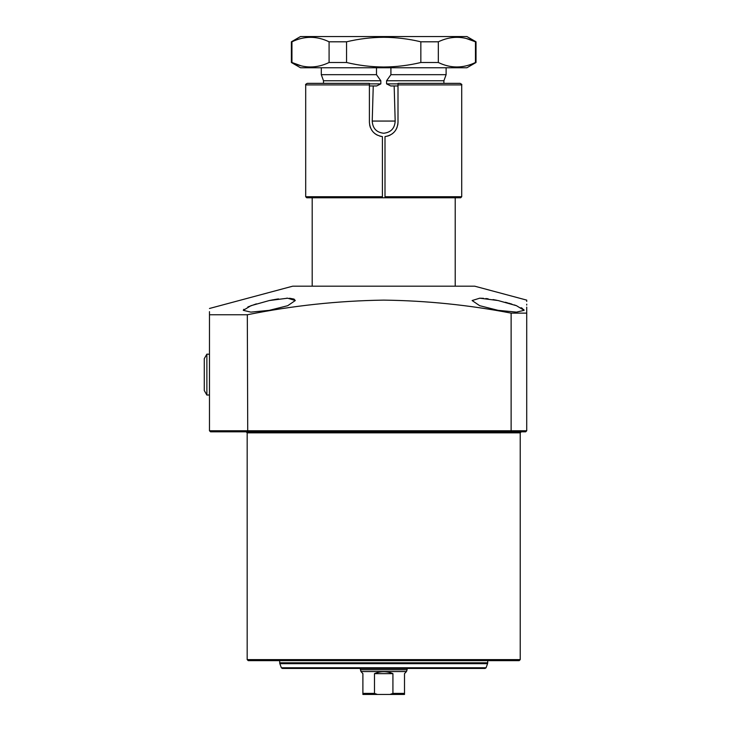 <?xml version="1.0" encoding="UTF-8"?>
<svg xmlns="http://www.w3.org/2000/svg" width="731" height="731" viewBox="0 0 731 731"><rect width="100%" height="100%" fill="white"/><g stroke="black" fill="none" stroke-linecap="round" stroke-linejoin="round"><path stroke-width="1.1" d="M519.184 660.641L248.22 660.641L247.179 659.609L520.225 659.609L519.184 660.641M520.225 659.609L520.225 432.853L247.179 432.853L246.146 431.811L251.08 431.811M287.484 431.811L396.705 431.811M498.122 310.337L479.682 305.695L472.116 300.542L479.737 298.193L498.122 300.542L516.461 305.695L524.127 310.337L516.506 312.128L498.122 310.337M496.861 300.286L493.041 299.564M488.134 298.815L485.795 298.54M483.566 298.339L479.637 298.193M256.389 303.858L247.882 306.938M243.889 309.277L243.286 310.255M295.287 300.542L287.703 305.704L269.282 310.337L250.907 312.128L243.286 310.337L250.952 305.695L269.282 300.542L287.658 298.193L295.287 300.542L294.045 299.098M524.118 310.236L523.624 309.387M522.555 308.537L521.093 307.687M516.57 305.741L514.286 304.918M511.938 304.151L508.584 303.146M507.579 302.862L505.331 302.25M209.477 308.482L292.692 286.186L474.721 286.186L526.722 300.121L526.722 301.428M209.477 430.769L511.124 430.769L510.695 431.811L525.68 431.811L526.722 430.769L526.722 313.124C526.722 296.174 526.722 296.174 526.722 313.124L511.124 313.124C468.854 304.991 426.374 300.66 383.702 300.121C338.024 300.788 292.564 305.659 247.316 314.759L247.727 431.811L210.519 431.811L209.477 430.769L209.477 314.759L247.316 314.759M526.722 313.124L526.722 307.102M526.722 305.092L526.722 304.187M227.679 431.811L241.203 431.811M510.695 431.811L247.727 431.811M516.324 431.811L521.267 431.811L520.225 432.853M209.477 314.759C209.477 306.472 209.477 306.472 209.477 314.759L209.477 311.653M294.036 299.089L289.54 298.239M287.575 298.193L286.598 298.202M278.538 298.906L276.848 299.153M276.766 299.171L274.344 299.564M273.568 299.701L269.611 300.478M525.68 431.811L526.722 430.769L511.124 430.769L511.124 313.124M390.911 67.755L390.911 74.681L386.58 80.757L386.58 83.873L390.747 85.956L394.164 85.956L395.179 121.063C394.749 128.354 390.921 132.421 383.702 133.252C376.483 132.43 372.664 128.364 372.225 121.063L373.249 85.956L376.666 85.956L380.833 83.873L380.833 80.757L376.492 74.681L376.492 67.755M312.192 286.186L312.192 197.772M455.212 286.186L455.212 197.772M305.695 84.915L305.695 196.73L382.404 196.73L382.404 136.606C374.418 135.208 370.087 130.465 369.402 122.36L369.402 84.915L305.695 84.915C305.247 84.659 305.768 84.147 307.248 83.361L369.402 83.361L316.815 83.361L323.504 83.361L323.504 80.757L321.293 74.681L321.293 67.755M390.911 74.681L446.111 74.681L446.111 67.755M386.58 80.757L443.9 80.757L446.111 74.681M311.205 197.772L384.999 197.772L384.999 196.73L461.718 196.73L461.718 84.915L398.002 84.915L398.002 83.361L460.155 83.361L443.9 83.361L443.9 80.757M394.164 85.956L398.002 85.956M369.402 85.956L373.249 85.956M323.504 80.757L380.833 80.757M321.293 74.681L376.492 74.681M485.101 668.445L282.312 668.445L281.334 667.759L486.078 667.759L485.101 668.445M291.386 62.501L300.487 67.755L466.917 67.755L476.018 62.501L475.461 62.501L475.461 41.804L476.018 41.804L466.917 36.55L300.487 36.55L291.386 41.804L291.386 62.501L291.943 62.501C304.251 68.458 316.633 68.458 329.087 62.501L329.087 41.804C316.77 35.846 304.388 35.846 291.943 41.804L291.386 41.804M300.624 38.615L301.336 38.441M319.876 38.487L320.891 38.752M466.259 38.487L475.461 41.804C463.152 35.846 450.771 35.846 438.326 41.804L420.846 41.804C408.565 38.871 396.193 37.363 383.702 37.299C371.092 37.382 358.711 38.889 346.558 41.804L329.087 41.804M346.558 41.804L346.558 62.501C358.711 65.415 371.092 66.923 383.702 67.005C396.193 66.941 408.565 65.434 420.846 62.501L420.846 41.804M346.558 62.501L329.087 62.501M301.145 65.817L291.943 62.501L291.943 41.804M466.78 65.689L466.067 65.863M447.527 65.817L446.513 65.552M438.326 41.804L438.326 62.501C450.634 68.458 463.015 68.458 475.461 62.501M438.326 62.501L420.846 62.501M398.002 83.361L398.002 84.449M443.9 83.361L450.588 83.361M461.718 196.73L460.676 197.772L384.999 197.772L456.199 197.772M384.999 196.785L384.999 197.772M398.002 84.915L398.002 122.36C397.335 130.447 393.004 135.198 384.999 136.606L384.999 196.73M382.404 196.73L382.404 197.772L306.728 197.772L305.695 196.73M369.648 125.01L370.37 127.55M371.549 129.908L373.139 132M375.085 133.773L377.342 135.171M379.791 136.121L382.404 136.606M387.622 136.121L390.08 135.162M392.319 133.773L394.265 132M395.855 129.908L397.034 127.55M397.755 125.01L398.002 122.36M369.402 83.361L369.402 84.915M204.278 358.647L206.873 354.151L204.278 358.647L204.278 390.555L206.873 395.06L206.873 354.151L209.477 354.233M397.353 694.45L370.05 694.45L404.508 694.45L389.925 694.45L392.922 693.408L404.508 693.408L404.508 673.644L406.454 671.533L360.95 671.533L360.301 668.445M407.103 668.445L407.103 669.742L360.301 669.742M406.454 671.533L407.103 669.742M360.95 671.533L362.896 673.644L362.896 694.45L362.896 693.408L374.482 693.408L374.482 673.644C380.632 671.067 386.772 671.067 392.922 673.644L392.922 693.408M374.482 693.408L377.479 694.45L362.896 694.45M377.479 694.45L389.925 694.45M404.508 694.45L404.508 693.408L404.508 694.45M374.482 673.644L392.922 673.644M372.225 121.063L395.179 121.063M386.58 83.873L398.002 83.873M369.402 83.873L380.833 83.873M279.69 660.641L279.69 662.789L487.714 662.789L487.559 663.675L279.845 663.675L281.334 667.759M247.179 659.609L247.179 432.853M487.714 662.789L487.714 660.641M486.078 667.759L487.559 663.675M279.69 662.789L279.845 663.675M476.018 41.804L476.018 62.501M461.718 84.915C462.156 84.659 461.636 84.147 460.155 83.361M209.477 394.978L206.873 395.06L204.278 390.555"/></g></svg>
